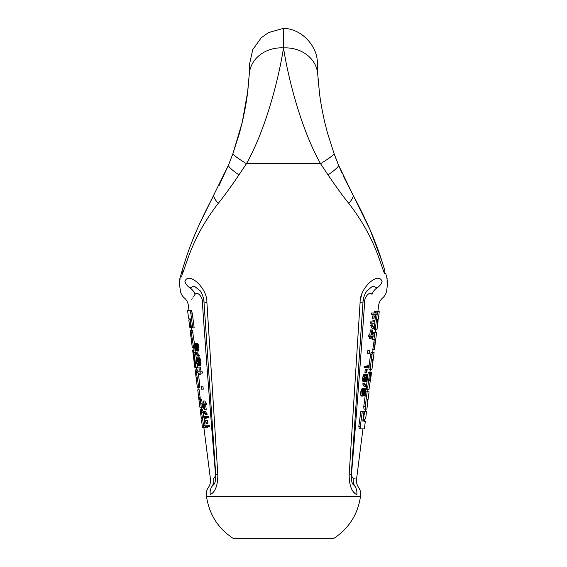 <?xml version="1.0" encoding="UTF-8"?>
<svg xmlns="http://www.w3.org/2000/svg" width="567" height="567" viewBox="0 0 567 567"><rect width="100%" height="100%" fill="white"/><g stroke="black" fill="none" stroke-linecap="round" stroke-linejoin="round"><path stroke-width="0.85" d="M384.497 269.396A9.852 8.044 -13 0 1 384.511 269.438A9.852 8.051 166.9 0 1 384.44 273.535C388.707 287.093 388.707 287.093 384.44 273.535C379.458 260.487 373.384 235.043 348.698 203.319C342.39 195.438 335.494 185.948 328.024 174.863L320.546 163.707C300.156 127.299 287.611 75.085 283.507 47.89C279.382 75.057 266.851 127.291 246.454 163.707L238.976 174.863C231.506 185.955 224.61 195.438 218.309 203.319C193.623 235.036 187.542 260.487 182.56 273.528C178.293 287.1 178.293 287.1 182.56 273.535A9.852 8.044 13 0 1 182.489 269.445L184.842 261.933C190.951 242.01 200.704 219.663 214.085 194.885A13.587 4.564 38.3 0 0 218.309 203.312M387.006 281.679L387.573 283.564L386.822 277.433M355.389 493.956L352.957 491.334M367.055 290.587C364.68 293.968 363.341 297.661 363.043 301.658L351.271 474.317C351.228 479.278 351.717 482.524 352.745 484.055L355.062 486.443C359.747 487.726 359.747 487.726 355.062 486.443C359.747 487.726 359.747 487.726 355.062 486.443A11.723 11.113 106.7 0 1 356.763 494.622C361.888 495.941 361.888 495.941 356.763 494.622C351.774 492.113 349.237 485.558 349.159 474.933L360.102 302.395C359.634 287.745 378.799 270.998 382.08 281.572C388.211 293.493 388.211 293.493 382.08 281.572A11.723 9.703 -22.7 0 1 376.878 287.986L372.966 285.959L366.969 290.708M360.584 298.632L362.037 293.6M317.761 74.617A34.254 29.64 169.6 0 0 317.761 74.561L319.427 92.662C320.44 101.309 322.212 111.175 324.742 122.259L327.464 132.884L334.105 153.692L338.542 165.146A18.902 2.955 148.5 0 1 328.024 174.863M341.781 172.68L338.542 165.146L352.915 194.892A13.587 4.564 141.7 0 1 348.698 203.319M206.487 496.338L360.513 496.338C357.827 514.496 348.797 528.6 333.439 538.65L233.561 538.65C218.203 528.6 209.173 514.496 206.487 496.338L206.395 495.615C206.048 492.631 206.728 489.888 208.422 487.407C210.116 484.92 210.789 482.184 210.449 479.2L203.907 427.745L203.518 427.745M200.045 290.722L194.034 285.959L190.122 287.986C182.418 301.29 182.418 301.29 190.122 287.986A11.723 9.703 -157.2 0 1 184.92 281.572C178.789 293.5 178.789 293.5 184.92 281.572C188.201 270.998 207.366 287.745 206.898 302.395L217.841 474.933C217.763 485.55 215.226 492.113 210.237 494.622C205.112 495.941 205.112 495.941 210.237 494.622A11.723 11.113 73.3 0 1 211.938 486.443L214.255 484.055C215.283 482.524 215.772 479.278 215.729 474.317A11.723 1.361 -4.2 0 0 217.841 474.933M217.848 475.018L217.827 479.498M214.156 491.171L212.164 493.517M334.813 155.62L334.105 153.7A21.071 1.744 149.3 0 1 320.546 163.707L246.454 163.707A21.071 1.744 30.7 0 1 232.895 153.692L242.237 122.352C244.774 111.274 246.546 101.408 247.559 92.754L249.239 74.561A34.261 29.647 10.4 0 1 283.507 47.876C283.5 21.978 283.5 21.978 283.507 47.89M232.853 153.806L228.458 165.146A18.902 2.955 31.5 0 0 238.976 174.863M182.503 269.396A9.852 8.044 13 0 0 182.489 269.438L180.809 275.193M385.702 273.492L387.247 278.992M211.938 486.443C207.253 487.726 207.253 487.726 211.938 486.443C207.253 487.726 207.253 487.726 211.938 486.443A11.723 11.184 76.3 0 0 213.702 478.264C209.365 479.512 209.365 479.512 213.702 478.264C214.985 477.414 215.552 475.656 215.403 472.991L215.432 473.417M215.425 474.352L215.247 475.699M214.893 476.868L214.305 477.853M190.122 287.986A11.723 9.781 -147.1 0 1 194.998 294.401C186.146 309.093 186.146 309.093 194.998 294.408C197.5 290.793 202.355 297.328 202.235 300.623C206.579 362.852 210.967 420.303 215.403 472.991M199.945 290.595L199.945 290.587C200.484 290.765 204.035 297.42 203.957 301.658L215.729 474.317M201.143 409.657L203.574 425.264L203.475 427.745L202.49 427.745L201.547 420.36L201.937 420.36L201.916 419.126L201.242 417.893L200.194 409.657L202.575 409.657L203.858 416.298M204.163 418.644L205.006 425.193M205.148 427.135L204.914 427.745L203.475 427.745M199.166 389.862L200.108 397.311L198.691 397.311L197.741 389.862L199.166 389.862M200.357 399.806L200.108 397.311M200.052 397.332L198.634 397.332L198.939 399.806L201.724 399.806L202.157 403.151M202.476 405.639L202.681 407.191L201.235 407.191L200.279 399.806M201.604 409.657L201.292 407.205L202.681 407.205M196.04 369.939L198.344 384.773L198.252 387.204L197.337 387.204L195.14 369.939L197.472 369.939L198.089 371.782M198.429 374.326L199.782 384.773L199.683 387.204L198.252 387.204M192.709 350.094L193.871 359.896L192.745 349.967L194.899 349.995L196.352 358.138M197.245 365.056L197.536 367.31L196.097 367.31L193.475 349.995L194.899 349.995M195.693 343.588L194.424 344.013L194.538 347.614L192.298 347.621L191.355 340.172L191.66 338.967L191.044 337.719L190.108 330.37L192.397 330.37L194.502 343.85M189.172 310.567L191.306 310.567L187.592 310.567L189.009 310.56L188.343 305.344C187.932 302.367 186.593 299.886 184.325 297.909C182.064 295.924 180.724 293.444 180.306 290.467L179.427 283.564L179.789 278.851M191.313 310.574L192.241 313.119L194.176 327.861L192.716 327.861L190.781 313.119L189.86 310.574M209.535 425.2L209.712 426.469L208.181 426.469L208.004 425.2L209.535 425.2M206.785 426.469L207.402 427.745L205.92 427.745L205.318 426.469L208.181 426.469M206.005 420.537L207.508 420.537L207.905 423.499L206.041 423.499L205.644 420.537L206.402 423.499M205.615 417.567L206.218 418.836L204.744 418.836L204.141 417.567L208.486 417.567L208.316 416.298L206.785 416.298L206.962 417.567M205.587 414.597L203.503 411.848L203.546 411.21L205.02 411.21L207.161 413.967L205.651 413.967L205.587 414.597L207.09 414.597L207.161 413.967M203.255 403.151L203.177 401.032L205.105 401.032L205.389 403.151M206.516 403.151L206.686 404.427L205.169 404.427L204.992 403.151L206.516 403.151M205.566 404.427L206.246 409.516L204.744 409.516L204.063 404.427L205.169 404.427M201.405 386.198L202.894 386.198L203.291 389.16L201.455 389.16L201.058 386.198L201.802 389.16M202.242 371.782L202.419 373.051L200.902 373.051L200.732 371.782L202.242 371.782M199.747 373.051L200.328 374.326L198.393 374.326L197.692 371.782L200.732 371.782M200.342 367.118L200.739 370.088L199.251 370.088L198.854 367.118L200.342 367.118M198.138 362.029L198.889 365.212L197.422 365.212L197.281 364.149L198.748 364.149M197.373 358.642L197.387 359.485L197.748 357.791L199.52 357.791L200.052 358.429L200.98 362.455L199.471 362.455L199.244 360.761L200.753 360.761M198.167 358.847L199.06 362.242L199.045 365.424L200.739 365.212L200.98 362.455M197.727 356.097L195.835 352.702L197.302 352.702L199.279 355.459L197.784 355.459L197.727 356.097L199.223 356.097L199.279 355.459M195.48 344.651L195.828 343.375L197.522 343.375L198.613 345.494L199.003 347.826L197.5 347.826L197.323 346.557L198.833 346.557M196.154 349.733L196.848 351.008L198.542 351.008L199.003 347.826M201.242 407.205L199.875 407.205L197.741 389.862M201.299 407.212L200.059 407.212M196.225 367.317L196.558 369.939L195.19 369.939M199.088 389.862L198.755 387.204L197.387 387.204M196.728 378.572L196.451 377.324L196.09 377.324L196.239 378.572L196.77 379.819L196.728 378.572L196.239 378.572M196.09 377.324L196.451 377.324M194.864 367.331L196.225 367.331L194.864 367.331M192.617 350.094L194.807 367.317M194.162 349.967L193.475 349.995M194.183 358.663L195.289 367.296L196.097 367.31M193.964 358.663L194.913 367.296L195.289 367.296M190.966 330.37L193.553 347.621M189.945 327.818L188.854 320.497L189.144 319.207L188.535 317.974L187.592 310.567M190.306 319.242L189.895 319.242L189.931 318.009L190.306 319.207L191.419 327.839L192.716 327.861M189.895 319.242L190.632 327.825L192.064 327.825M189.782 327.818L191.419 327.825M208.004 425.2L204.687 425.2L205.424 427.745L205.92 427.745M206.785 416.298L203.518 416.298L204.248 418.836L204.744 418.836M203.546 411.21L205.651 413.967M203.61 401.032L203.893 403.151L204.992 403.151M203.461 403.151L201.795 403.151L201.965 404.427L204.311 409.516L204.744 409.516M202.412 404.427L203.631 404.427L204.113 408.027L202.412 404.427L203.631 404.427M198.854 374.326L198.287 373.051L200.902 373.051M199.251 370.088L198.854 367.118M199.031 362.029L197.848 362.029L197.89 358.847M198.918 361.179L197.734 361.179M196.728 359.06L197.848 362.029M197.018 359.485L196.508 359.485L196.614 359.06M197.245 360.123L196.48 360.123L196.508 359.485M197.486 361.179L196.565 361.179L196.48 360.123M197.6 362.029L196.678 362.029L197.281 364.149M196.565 361.179L196.678 362.029M198.33 363.093L196.869 363.093M198.521 363.723L197.061 363.723M197.507 358.004L196.473 358.004L196.182 359.06L196.636 363.298L197.422 365.212M197.444 358.216L196.848 358.216L197.089 358.642M199.768 358.004L198.273 358.004L199.244 360.761M200.052 358.429L198.549 358.429M200.286 359.06L198.783 359.06M200.555 359.91L199.052 359.91M201.016 363.298L199.506 363.298L199.471 362.455M200.973 364.149L199.471 364.149L199.506 363.298M200.902 364.787L199.4 364.787L199.471 364.149M200.739 365.212L199.237 365.212L199.4 364.787M198.443 359.272L197.677 359.272M198.67 359.91L197.635 359.91M195.835 352.702L197.784 355.459M197.933 343.8L196.437 343.8L197.323 346.557M196.033 343.375L196.437 343.8M198.237 344.438L196.742 344.438M198.613 345.494L197.11 345.494M199.067 348.889L197.564 348.889L197.5 347.826M198.982 349.945L197.479 349.945L197.564 348.889M198.847 350.583L197.351 350.583L197.479 349.945M197.054 351.008L197.351 350.583M196.38 350.371L195.934 350.371L196.033 349.733M196.65 350.796L195.757 350.796L195.934 350.371M194.538 347.614L195.757 350.796M195.537 344.013L195.098 344.013L195.36 344.651M194.807 343.588L195.098 344.013M195.679 349.315L195.693 347.614L194.793 347.614L195.225 349.315L195.445 349.733L195.679 349.315L195.225 349.315M194.679 346.77L194.779 344.651L195.58 346.77L194.679 346.77L194.793 347.614M195.58 346.77L195.693 347.614M196.983 346.77L195.828 346.77L195.969 344.438L196.799 345.92L197.096 347.614L195.941 347.614L196.706 349.945L197.096 347.614M195.828 346.77L195.941 347.614M195.743 348.464L194.956 348.464M195.409 345.92L194.623 345.92M195.119 345.069L194.672 345.069M197.103 349.315L196.359 349.315M197.139 348.464L196.111 348.464M196.799 345.92L195.778 345.92M196.536 345.069L195.792 345.069M364.801 300.234L364.971 299.355M365.403 298.065L366.147 296.576M355.062 486.443A11.723 11.184 103.6 0 1 353.298 478.257C357.635 479.512 357.635 479.512 353.298 478.264C352.015 477.414 351.448 475.656 351.597 472.991C356.048 420.119 360.435 362.66 364.765 300.63C364.645 297.328 369.507 290.793 372.002 294.408C380.854 309.093 380.854 309.093 372.002 294.408A11.723 9.781 -33 0 1 376.878 287.986C384.582 301.29 384.582 301.29 376.878 287.986M375.652 329.81L375.531 327.251L377.218 314.203L377.976 311.722L379.259 311.722L378.324 319.108L377.679 319.108L377.367 320.341L377.367 321.574L377.92 321.574L376.878 329.81L374.213 329.81L374.617 323.169M374.915 320.879L375.765 314.267M376.141 312.311L376.538 311.722L377.976 311.722M373.199 334.069L373.433 332.269L376.616 332.255M373.433 332.269L376.651 332.262L374.447 349.605L372.788 349.605L374.071 340.951L375.489 340.951L375.283 342.135L373.866 342.135M374.234 339.661L374.071 340.951M374.879 332.269L373.929 339.661L372.476 339.661L372.909 336.316M369.84 372.172L370.492 369.528L371.909 369.528L374.107 352.263L372.689 352.263L373.029 349.605M371.909 369.528L369.082 369.528L368.855 367.685M369.103 365.68L370.52 354.694L371.321 352.263L374.107 352.263M367.154 380.549L366.325 386.928L366.516 389.472L368.989 389.501L370.294 380.804M367.863 375.134L368.252 372.158L371.583 372.136L370.166 372.136L371.583 372.136L370.414 380.804M367.388 399.303L367.09 401.748L367.813 401.748L366.884 409.098L363.95 409.098L363.759 406.652L365.346 394.512M359.308 428.893L360.796 428.893L360.321 426.349L362.299 411.607L360.803 411.607L358.819 426.349L359.308 428.893L362.908 428.9M372.937 314.267L371.428 314.267L371.598 312.998L375.815 312.998L375.56 311.722L376.034 311.722L376.091 314.267L372.937 314.267L373.114 312.998M375.56 311.722L374.085 311.722L374.34 312.998M373.603 318.93L372.108 318.93L372.505 315.961L374.348 315.961L373.951 318.93L374 315.961M371.902 321.9L371.732 323.169L370.216 323.169L370.386 321.9L374.638 321.9L374.383 320.624L372.902 320.624L373.171 321.9M370.698 325.501L372.08 328.258L373.554 328.258L373.766 327.62L372.441 324.87L370.938 324.87L370.698 325.501L372.2 325.501L373.554 328.258M369.549 336.316L369.259 338.435L371.201 338.435L371.739 336.316M370.761 338.435L371.052 336.316L368.422 336.316L368.593 335.04L371.222 335.04L371.902 329.951L372.342 329.951L373.199 336.316L371.491 336.316M369.719 335.04L370.407 329.951L371.902 329.951M368.989 353.269L367.494 353.269L367.891 350.307L369.755 350.307L369.358 353.269L368.989 353.269L369.393 350.307M365.651 367.685L364.12 367.685L364.298 366.417L368.756 366.417L368.472 365.141L368.989 365.141L369.074 367.685L365.651 367.685L365.828 366.417M368.472 365.141L366.984 365.141L367.281 366.417M366.424 372.349L364.914 372.349L365.318 369.379L367.196 369.379L366.799 372.349L366.424 372.349L366.821 369.379M365.899 375.319L367.381 375.319L367.522 374.255L366.041 374.255L366.013 377.438M363.915 374.255L365.715 374.043L363.915 374.255L363.043 376.162L362.575 379.557L363.156 381.676L366.856 381.251L367.763 377.65L367.522 374.255M362.752 384.008L364.305 386.765L365.793 386.765L366.013 386.127L364.531 383.37L363.015 383.37L362.752 384.008L364.276 384.008L365.793 386.765M361.831 388.884L363.837 388.459L362.32 388.459L361.477 389.522L360.64 392.91L360.718 395.029L361.278 396.092L363.043 396.092L363.851 394.816L364.368 395.879L364.971 395.454L365.779 392.697L365.814 389.097L364.255 388.671M376.878 329.796L377.92 321.574M377.863 321.574L378.168 319.108M387.566 283.564L386.694 290.467C386.276 293.444 384.936 295.924 382.675 297.909C380.407 299.886 379.068 302.367 378.657 305.344L377.842 311.722L378.756 311.722M373.738 342.156L375.283 342.135M374.213 349.605L375.163 342.156M373.929 339.661L375.652 339.661L375.489 340.951M370.52 369.528L370.379 366.984L371.966 354.694L372.76 352.263M368.933 366.948L370.379 366.984M372.165 360.895L372.158 362.143L372.739 362.143L372.951 360.895L373.051 359.648L372.476 359.648L372.165 360.895L372.951 360.895M366.516 389.472L367.565 389.501M367.948 389.472L367.777 386.928L369.698 372.158M369.606 380.804L370.719 372.172M369.918 380.804L371.265 372.172M367.388 399.288L368.125 399.288L369.074 391.847L365.892 391.847M365.396 409.098L365.212 406.652L367.14 391.847M360.796 428.9L364.361 428.9L365.304 421.487L364.553 421.487L364.531 420.26L364.864 418.978L365.623 418.97L366.523 411.649M360.513 496.338L360.605 495.615C360.952 492.631 360.272 489.888 358.578 487.407C356.884 484.92 356.211 482.184 356.551 479.2L362.944 428.9L364.361 428.9M362.299 411.607L366.558 411.649M362.873 420.225L363.44 420.225L363.008 421.458L362.866 420.26L364 411.628M363.44 420.225L364.234 414.137L365.077 411.642L363.631 411.642M374.383 320.624L374.865 320.624L374.929 323.169L371.732 323.169M372.2 325.501L372.441 324.87M369.939 336.316L370.116 335.04M371.661 335.04L372.143 331.44L372.902 335.04L371.661 335.04L372.902 335.04M366.041 375.744L367.522 375.744L367.487 377.438L364.751 377.438M366.084 376.375L367.565 376.375M367.381 375.319L367.522 375.744M365.488 381.251L366.431 381.463M365.687 380.826L366.183 381.251M365.346 381.463L365.921 379.982L366.027 380.826M362.93 381.463L364.68 381.676M362.731 381.038L364.255 381.038L364.453 381.463M362.639 380.407L364.17 380.407L364.255 381.038M362.575 379.557L364.113 379.557L364.17 380.407M362.604 378.706L364.142 378.706L364.113 379.557M362.837 377.012L364.375 377.012L365.439 374.255M364.142 378.706L364.375 377.012M363.043 376.162L364.574 376.162M363.341 375.319L364.872 375.319M363.603 374.681L365.127 374.681M364.822 380.613L364.779 377.225L365.715 374.043M364.631 380.195L365.517 380.195L366.119 377.438M365.148 380.613L365.517 380.195M364.546 379.557L365.758 379.557M364.638 378.281L365.998 378.281M366.573 380.407L366.41 377.438M366.353 379.982L366.962 379.982L367.487 377.438M366.707 380.407L366.962 379.982M366.275 379.344L367.175 379.344M366.296 378.281L367.373 378.281M364.276 384.008L364.531 383.37M360.895 395.667L362.795 396.092M360.718 395.029L362.249 395.029L362.426 395.667M360.584 393.973L362.129 393.973L362.249 395.029M360.64 392.91L362.178 392.91L362.129 393.973M360.818 391.641L362.356 391.641L363.355 388.884M362.178 392.91L362.356 391.641M361.051 390.578L362.596 390.578M361.477 389.522L363.008 389.522M363.837 388.459L364.418 388.884L364.553 390.153L365.332 388.671M364.453 389.097L364.992 389.097M363.277 395.879L364.368 395.879M363.589 395.454L364.142 395.454M363.851 394.816L363.986 394.398L364 394.816M364.581 394.816L364.361 392.697L365.261 389.735L365.58 391.854L364.723 394.816M363.695 389.522L362.774 391.854L362.944 395.029L364.064 392.697L363.936 389.522M364.992 390.153L365.545 390.153M364.666 391.003L365.623 391.003M364.475 391.854L365.58 391.854M364.361 392.697L365.467 392.697M364.319 393.548L365.29 393.548M364.425 394.398L364.978 394.398M363.27 390.153L364.17 390.153M362.979 391.003L364.212 391.003M362.774 391.854L364.177 391.854M362.66 392.697L364.064 392.697M362.632 393.548L363.865 393.548M362.689 394.398L363.596 394.398M249.686 63.518L252.747 49.627L261.259 37.762L268.489 32.602L283.5 28.35C302.324 28.648 317.981 47.203 317.314 63.426L317.761 74.575A34.254 29.64 169.6 0 0 283.507 47.904M247.857 90.288L249.239 74.617A34.254 29.64 -169.6 0 1 249.239 74.561L249.686 63.433M203.957 301.665A11.723 1.396 -3.6 0 0 206.898 302.395M203.914 301.112A11.723 1.581 -3.7 0 0 202.235 300.623M203.326 412.216L201.887 412.216M204.694 425.264L203.574 425.264M200.194 398.509L198.776 398.509M197.791 372.512L196.756 372.512M199.782 384.773L198.344 384.773M195.629 352.539L194.19 352.539M193.078 332.815L191.646 332.815M192.241 313.119L190.781 313.119M191.093 325.33L190.682 325.33M351.271 474.317A11.723 1.368 -175.8 0 1 349.159 474.933M363.086 301.12A11.723 1.573 -176.3 0 1 364.765 300.63M363.043 301.665A11.723 1.396 -176.3 0 1 360.102 302.395M377.367 320.355L377.934 320.355M374.085 327.251L375.531 327.251M376.105 314.203L377.218 314.203M370.52 354.694L371.966 354.694M366.325 386.928L367.777 386.928M363.759 406.652L365.212 406.652M358.819 426.349L360.321 426.349M363.667 414.137L364.234 414.137M198.953 225.134L228.458 165.146L219.075 185.529M317.314 63.433L317.421 67.282M317.435 67.827L317.513 69.656M317.598 71.619L317.683 73.256M318.576 85.015L318.03 78.579M228.458 165.146L230.882 159.079M247.694 91.698L242.258 122.259L239.536 132.884L232.895 153.692M249.678 63.681L249.608 66.339M249.579 67.246L249.565 67.636M249.494 69.656L249.402 71.64M249.317 73.256L249.239 74.575M180.235 277.235L180.03 277.965M182.489 269.445L179.753 278.985M335.529 157.548L336.415 159.844M337.167 161.744L338.308 164.586M352.915 194.885L343.198 175.798M381.882 261.082L370.045 229.706L352.922 194.899C366.296 219.67 376.049 242.017 382.158 261.94L384.511 269.445M194.02 349.967L193.723 347.621M191.526 330.37L191.199 327.825M365.141 411.649L365.467 409.098M367.657 391.847L367.955 389.501M375.234 332.262L375.545 329.81M376.963 329.796L378.012 321.574"/></g></svg>
